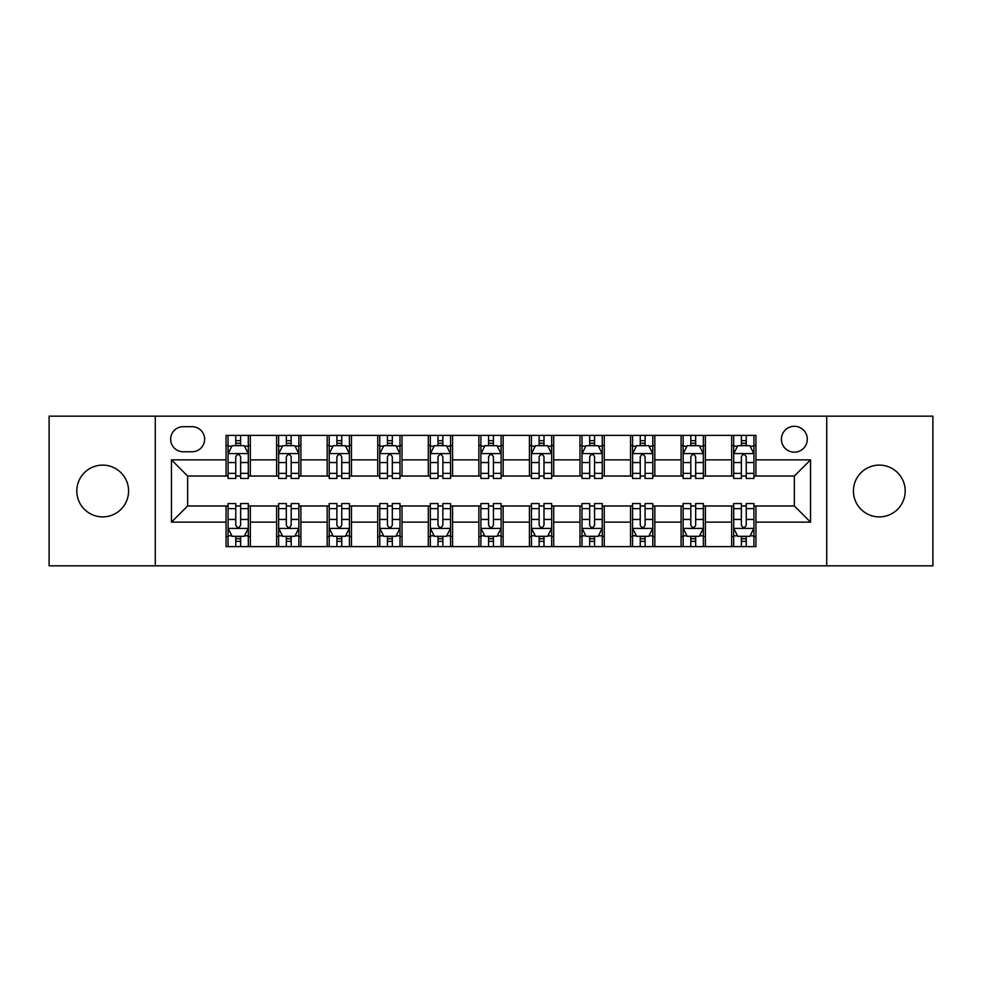 <?xml version="1.0" encoding="UTF-8"?>
<svg xmlns="http://www.w3.org/2000/svg" width="982" height="982" viewBox="0 0 982 982"><rect width="100%" height="100%" fill="white"/><g stroke="black" fill="none" stroke-linecap="round" stroke-linejoin="round"><path stroke-width="1.47" d="M879.307 465.112A25.888 25.888 0 0 0 853.419 491A25.888 25.888 0 0 0 879.307 516.888A25.888 25.888 0 0 0 905.195 491A25.888 25.888 0 0 0 879.307 465.112M102.693 465.112A25.888 25.888 0 0 0 76.805 491A25.888 25.888 0 0 0 102.693 516.888A25.888 25.888 0 0 0 128.581 491A25.888 25.888 0 0 0 102.693 465.112M794.364 426.286A12.938 12.938 0 0 0 781.414 439.224A12.938 12.938 0 0 0 794.364 452.174A12.938 12.938 0 0 0 807.302 439.224A12.938 12.938 0 0 0 794.364 426.286M826.721 565.828L932.9 565.828L932.9 416.172L826.721 416.172L826.721 565.828L155.279 565.828L155.279 416.172L49.1 416.172L49.1 565.828L155.279 565.828M183.192 451.769L192.091 451.769A12.545 12.545 0 0 0 204.624 439.224A12.545 12.545 0 0 0 192.091 426.691L183.192 426.691A12.545 12.545 0 0 0 170.647 439.224A12.545 12.545 0 0 0 183.192 451.769M826.721 416.172L155.279 416.172M226.056 522.142L171.457 522.142L171.457 459.858L226.056 459.858L226.056 476.037L187.636 476.037L187.636 505.963L226.056 505.963L226.056 546.618L755.944 546.618L755.944 505.963L794.364 505.963L794.364 476.037L755.944 476.037L755.944 459.858L810.543 459.858L810.543 522.142L755.944 522.142M755.944 459.858L755.944 435.382L226.056 435.382L226.056 459.858M731.664 435.382L731.664 476.037L733.689 476.037M741.373 476.037L746.234 476.037M753.918 476.037L755.944 476.037M731.664 476.037L703.358 476.037M681.103 435.382L681.103 476.037L683.128 476.037M690.812 476.037L695.673 476.037M681.103 476.037L652.797 476.037M630.542 435.382L630.542 476.037L632.568 476.037M640.252 476.037L645.113 476.037M630.542 476.037L602.236 476.037M579.981 435.382L579.981 476.037L582.007 476.037M589.691 476.037L594.552 476.037M579.981 476.037L551.675 476.037M529.421 435.382L529.421 476.037L531.446 476.037M539.13 476.037L543.991 476.037M529.421 476.037L501.115 476.037M478.86 435.382L478.86 476.037L480.885 476.037M488.57 476.037L493.43 476.037M478.86 476.037L450.554 476.037M428.299 435.382L428.299 476.037L430.325 476.037M438.009 476.037L442.87 476.037M428.299 476.037L399.993 476.037M377.739 435.382L377.739 476.037L379.764 476.037M387.448 476.037L392.309 476.037M377.739 476.037L349.432 476.037M327.178 435.382L327.178 476.037L329.203 476.037M336.887 476.037L341.748 476.037M327.178 476.037L298.872 476.037M276.617 435.382L276.617 476.037L278.642 476.037M286.327 476.037L291.188 476.037M276.617 476.037L248.311 476.037M226.056 476.037L228.082 476.037M235.766 476.037L240.627 476.037M226.056 505.963L228.082 505.963M235.766 505.963L240.627 505.963M248.311 505.963L250.336 505.963L250.336 546.618M278.642 505.963L250.336 505.963M286.327 505.963L291.188 505.963M298.872 505.963L300.897 505.963L300.897 546.618M329.203 505.963L300.897 505.963M336.887 505.963L341.748 505.963M349.432 505.963L351.458 505.963L351.458 546.618M379.764 505.963L351.458 505.963M387.448 505.963L392.309 505.963M399.993 505.963L402.019 505.963L402.019 546.618M430.325 505.963L402.019 505.963M438.009 505.963L442.87 505.963M450.554 505.963L452.579 505.963L452.579 546.618M480.885 505.963L452.579 505.963M488.57 505.963L493.43 505.963M501.115 505.963L503.14 505.963L503.14 546.618M531.446 505.963L503.14 505.963M539.13 505.963L543.991 505.963M551.675 505.963L553.701 505.963L553.701 546.618M582.007 505.963L553.701 505.963M589.691 505.963L594.552 505.963M602.236 505.963L604.261 505.963L604.261 546.618M632.568 505.963L604.261 505.963M640.252 505.963L645.113 505.963M652.797 505.963L654.822 505.963L654.822 546.618M683.128 505.963L654.822 505.963M690.812 505.963L695.673 505.963M703.358 505.963L705.383 505.963L705.383 546.618M733.689 505.963L705.383 505.963M741.373 505.963L746.234 505.963M753.918 505.963L755.944 505.963M250.336 435.382L250.336 476.037M226.056 445.497L228.082 445.497M235.766 445.497L240.627 445.497M248.311 445.497L250.336 445.497M226.056 536.503L228.082 536.503M235.766 536.503L240.627 536.503M248.311 536.503L250.336 536.503M276.617 505.963L276.617 546.618M300.897 435.382L300.897 476.037M276.617 445.497L278.642 445.497M286.327 445.497L291.188 445.497M298.872 445.497L300.897 445.497M276.617 536.503L278.642 536.503M286.327 536.503L291.188 536.503M298.872 536.503L300.897 536.503M327.178 505.963L327.178 546.618M327.178 536.503L329.203 536.503M336.887 536.503L341.748 536.503M349.432 536.503L351.458 536.503M351.458 435.382L351.458 476.037M327.178 445.497L329.203 445.497M336.887 445.497L341.748 445.497M349.432 445.497L351.458 445.497M377.739 505.963L377.739 546.618M377.739 536.503L379.764 536.503M387.448 536.503L392.309 536.503M399.993 536.503L402.019 536.503M402.019 435.382L402.019 476.037M377.739 445.497L379.764 445.497M387.448 445.497L392.309 445.497M399.993 445.497L402.019 445.497M428.299 505.963L428.299 546.618M428.299 536.503L430.325 536.503M438.009 536.503L442.87 536.503M450.554 536.503L452.579 536.503M452.579 435.382L452.579 476.037M428.299 445.497L430.325 445.497M438.009 445.497L442.87 445.497M450.554 445.497L452.579 445.497M478.86 505.963L478.86 546.618M478.86 536.503L480.885 536.503M488.57 536.503L493.43 536.503M501.115 536.503L503.14 536.503M503.14 435.382L503.14 476.037M478.86 445.497L480.885 445.497M488.57 445.497L493.43 445.497M501.115 445.497L503.14 445.497M529.421 505.963L529.421 546.618M529.421 536.503L531.446 536.503M539.13 536.503L543.991 536.503M551.675 536.503L553.701 536.503M553.701 435.382L553.701 476.037M529.421 445.497L531.446 445.497M539.13 445.497L543.991 445.497M551.675 445.497L553.701 445.497M579.981 505.963L579.981 546.618M579.981 536.503L582.007 536.503M589.691 536.503L594.552 536.503M602.236 536.503L604.261 536.503M604.261 435.382L604.261 476.037M579.981 445.497L582.007 445.497M589.691 445.497L594.552 445.497M602.236 445.497L604.261 445.497M630.542 505.963L630.542 546.618M630.542 536.503L632.568 536.503M640.252 536.503L645.113 536.503M652.797 536.503L654.822 536.503M654.822 435.382L654.822 476.037M630.542 445.497L632.568 445.497M640.252 445.497L645.113 445.497M652.797 445.497L654.822 445.497M681.103 505.963L681.103 546.618M681.103 536.503L683.128 536.503M690.812 536.503L695.673 536.503M703.358 536.503L705.383 536.503M705.383 435.382L705.383 476.037M681.103 445.497L683.128 445.497M690.812 445.497L695.673 445.497M703.358 445.497L705.383 445.497M731.664 505.963L731.664 546.618M731.664 536.503L733.689 536.503M741.373 536.503L746.234 536.503M753.918 536.503L755.944 536.503M731.664 445.497L733.689 445.497M741.373 445.497L746.234 445.497M753.918 445.497L755.944 445.497M187.636 476.037L171.457 459.858M187.636 505.963L171.457 522.142M810.543 459.858L794.364 476.037M810.543 522.142L794.364 505.963M240.627 440.636L235.766 440.636M248.311 473.385L240.627 473.385L240.627 478.455L248.311 478.455L248.311 453.782L244.26 445.693L232.133 445.693L228.082 453.782L228.082 478.455L235.766 478.455L235.766 473.385L228.082 473.385M228.082 453.782L228.082 435.382M248.311 453.782L248.311 435.382M235.766 445.693L235.766 435.382M240.627 435.382L240.627 445.693M240.627 473.385L240.627 456.826C239.007 453.709 237.386 453.709 235.766 456.826L235.766 473.385M235.766 541.364L240.627 541.364M228.082 508.615L235.766 508.615L235.766 503.545L228.082 503.545L228.082 528.218L232.133 536.307L244.26 536.307L248.311 528.218L248.311 503.545L240.627 503.545L240.627 508.615L248.311 508.615M248.311 528.218L248.311 546.618M228.082 528.218L228.082 546.618M240.627 536.307L240.627 546.618M235.766 546.618L235.766 536.307M235.766 508.615L235.766 525.174C237.386 528.291 239.007 528.291 240.627 525.174L240.627 508.615M291.188 440.636L286.327 440.636M298.872 473.385L291.188 473.385L291.188 478.455L298.872 478.455L298.872 453.782L294.821 445.693L282.693 445.693L278.642 453.782L278.642 478.455L286.327 478.455L286.327 473.385L278.642 473.385M278.642 453.782L278.642 435.382M298.872 453.782L298.872 435.382M286.327 445.693L286.327 435.382M291.188 435.382L291.188 445.693M291.188 473.385L291.188 456.826C289.567 453.709 287.947 453.709 286.327 456.826L286.327 473.385M341.748 440.636L336.887 440.636M349.432 473.385L341.748 473.385L341.748 478.455L349.432 478.455L349.432 453.782L345.382 445.693L333.254 445.693L329.203 453.782L329.203 478.455L336.887 478.455L336.887 473.385L329.203 473.385M329.203 453.782L329.203 435.382M349.432 453.782L349.432 435.382M336.887 445.693L336.887 435.382M341.748 435.382L341.748 445.693M341.748 473.385L341.748 456.826C340.128 453.709 338.508 453.709 336.887 456.826L336.887 473.385M392.309 440.636L387.448 440.636M399.993 473.385L392.309 473.385L392.309 478.455L399.993 478.455L399.993 453.782L395.942 445.693L383.815 445.693L379.764 453.782L379.764 478.455L387.448 478.455L387.448 473.385L379.764 473.385M379.764 453.782L379.764 435.382M399.993 453.782L399.993 435.382M387.448 445.693L387.448 435.382M392.309 435.382L392.309 445.693M392.309 473.385L392.309 456.826C390.689 453.709 389.068 453.709 387.448 456.826L387.448 473.385M286.327 541.364L291.188 541.364M278.642 508.615L286.327 508.615L286.327 503.545L278.642 503.545L278.642 528.218L282.693 536.307L294.821 536.307L298.872 528.218L298.872 503.545L291.188 503.545L291.188 508.615L298.872 508.615M298.872 528.218L298.872 546.618M278.642 528.218L278.642 546.618M291.188 536.307L291.188 546.618M286.327 546.618L286.327 536.307M286.327 508.615L286.327 525.174C287.947 528.291 289.567 528.291 291.188 525.174L291.188 508.615M336.887 541.364L341.748 541.364M329.203 508.615L336.887 508.615L336.887 503.545L329.203 503.545L329.203 528.218L333.254 536.307L345.382 536.307L349.432 528.218L349.432 503.545L341.748 503.545L341.748 508.615L349.432 508.615M349.432 528.218L349.432 546.618M329.203 528.218L329.203 546.618M341.748 536.307L341.748 546.618M336.887 546.618L336.887 536.307M336.887 508.615L336.887 525.174C338.508 528.291 340.128 528.291 341.748 525.174L341.748 508.615M387.448 541.364L392.309 541.364M379.764 508.615L387.448 508.615L387.448 503.545L379.764 503.545L379.764 528.218L383.815 536.307L395.942 536.307L399.993 528.218L399.993 503.545L392.309 503.545L392.309 508.615L399.993 508.615M399.993 528.218L399.993 546.618M379.764 528.218L379.764 546.618M392.309 536.307L392.309 546.618M387.448 546.618L387.448 536.307M387.448 508.615L387.448 525.174C389.068 528.291 390.689 528.291 392.309 525.174L392.309 508.615M442.87 440.636L438.009 440.636M450.554 473.385L442.87 473.385L442.87 478.455L450.554 478.455L450.554 453.782L446.503 445.693L434.375 445.693L430.325 453.782L430.325 478.455L438.009 478.455L438.009 473.385L430.325 473.385M430.325 453.782L430.325 435.382M450.554 453.782L450.554 435.382M438.009 445.693L438.009 435.382M442.87 435.382L442.87 445.693M442.87 473.385L442.87 456.826C441.249 453.709 439.629 453.709 438.009 456.826L438.009 473.385M438.009 541.364L442.87 541.364M430.325 508.615L438.009 508.615L438.009 503.545L430.325 503.545L430.325 528.218L434.375 536.307L446.503 536.307L450.554 528.218L450.554 503.545L442.87 503.545L442.87 508.615L450.554 508.615M450.554 528.218L450.554 546.618M430.325 528.218L430.325 546.618M442.87 536.307L442.87 546.618M438.009 546.618L438.009 536.307M438.009 508.615L438.009 525.174C439.629 528.291 441.249 528.291 442.87 525.174L442.87 508.615M493.43 440.636L488.57 440.636M501.115 473.385L493.43 473.385L493.43 478.455L501.115 478.455L501.115 453.782L497.064 445.693L484.936 445.693L480.885 453.782L480.885 478.455L488.57 478.455L488.57 473.385L480.885 473.385M480.885 453.782L480.885 435.382M501.115 453.782L501.115 435.382M488.57 445.693L488.57 435.382M493.43 435.382L493.43 445.693M493.43 473.385L493.43 456.826C491.81 453.709 490.19 453.709 488.57 456.826L488.57 473.385M488.57 541.364L493.43 541.364M480.885 508.615L488.57 508.615L488.57 503.545L480.885 503.545L480.885 528.218L484.936 536.307L497.064 536.307L501.115 528.218L501.115 503.545L493.43 503.545L493.43 508.615L501.115 508.615M501.115 528.218L501.115 546.618M480.885 528.218L480.885 546.618M493.43 536.307L493.43 546.618M488.57 546.618L488.57 536.307M488.57 508.615L488.57 525.174C490.19 528.291 491.81 528.291 493.43 525.174L493.43 508.615M543.991 440.636L539.13 440.636M551.675 473.385L543.991 473.385L543.991 478.455L551.675 478.455L551.675 453.782L547.625 445.693L535.497 445.693L531.446 453.782L531.446 478.455L539.13 478.455L539.13 473.385L531.446 473.385M531.446 453.782L531.446 435.382M551.675 453.782L551.675 435.382M539.13 445.693L539.13 435.382M543.991 435.382L543.991 445.693M543.991 473.385L543.991 456.826C542.371 453.709 540.751 453.709 539.13 456.826L539.13 473.385M594.552 440.636L589.691 440.636M602.236 473.385L594.552 473.385L594.552 478.455L602.236 478.455L602.236 453.782L598.185 445.693L586.058 445.693L582.007 453.782L582.007 478.455L589.691 478.455L589.691 473.385L582.007 473.385M582.007 453.782L582.007 435.382M602.236 453.782L602.236 435.382M589.691 445.693L589.691 435.382M594.552 435.382L594.552 445.693M594.552 473.385L594.552 456.826C592.932 453.709 591.311 453.709 589.691 456.826L589.691 473.385M645.113 440.636L640.252 440.636M652.797 473.385L645.113 473.385L645.113 478.455L652.797 478.455L652.797 453.782L648.746 445.693L636.618 445.693L632.568 453.782L632.568 478.455L640.252 478.455L640.252 473.385L632.568 473.385M632.568 453.782L632.568 435.382M652.797 453.782L652.797 435.382M640.252 445.693L640.252 435.382M645.113 435.382L645.113 445.693M645.113 473.385L645.113 456.826C643.492 453.709 641.872 453.709 640.252 456.826L640.252 473.385M695.673 440.636L690.812 440.636M703.358 473.385L695.673 473.385L695.673 478.455L703.358 478.455L703.358 453.782L699.307 445.693L687.179 445.693L683.128 453.782L683.128 478.455L690.812 478.455L690.812 473.385L683.128 473.385M683.128 453.782L683.128 435.382M703.358 453.782L703.358 435.382M690.812 445.693L690.812 435.382M695.673 435.382L695.673 445.693M695.673 473.385L695.673 456.826C694.053 453.709 692.433 453.709 690.812 456.826L690.812 473.385M539.13 541.364L543.991 541.364M531.446 508.615L539.13 508.615L539.13 503.545L531.446 503.545L531.446 528.218L535.497 536.307L547.625 536.307L551.675 528.218L551.675 503.545L543.991 503.545L543.991 508.615L551.675 508.615M551.675 528.218L551.675 546.618M531.446 528.218L531.446 546.618M543.991 536.307L543.991 546.618M539.13 546.618L539.13 536.307M539.13 508.615L539.13 525.174C540.751 528.291 542.371 528.291 543.991 525.174L543.991 508.615M589.691 541.364L594.552 541.364M582.007 508.615L589.691 508.615L589.691 503.545L582.007 503.545L582.007 528.218L586.058 536.307L598.185 536.307L602.236 528.218L602.236 503.545L594.552 503.545L594.552 508.615L602.236 508.615M602.236 528.218L602.236 546.618M582.007 528.218L582.007 546.618M594.552 536.307L594.552 546.618M589.691 546.618L589.691 536.307M589.691 508.615L589.691 525.174C591.311 528.291 592.932 528.291 594.552 525.174L594.552 508.615M640.252 541.364L645.113 541.364M632.568 508.615L640.252 508.615L640.252 503.545L632.568 503.545L632.568 528.218L636.618 536.307L648.746 536.307L652.797 528.218L652.797 503.545L645.113 503.545L645.113 508.615L652.797 508.615M652.797 528.218L652.797 546.618M632.568 528.218L632.568 546.618M645.113 536.307L645.113 546.618M640.252 546.618L640.252 536.307M640.252 508.615L640.252 525.174C641.872 528.291 643.492 528.291 645.113 525.174L645.113 508.615M690.812 541.364L695.673 541.364M683.128 508.615L690.812 508.615L690.812 503.545L683.128 503.545L683.128 528.218L687.179 536.307L699.307 536.307L703.358 528.218L703.358 503.545L695.673 503.545L695.673 508.615L703.358 508.615M703.358 528.218L703.358 546.618M683.128 528.218L683.128 546.618M695.673 536.307L695.673 546.618M690.812 546.618L690.812 536.307M690.812 508.615L690.812 525.174C692.433 528.291 694.053 528.291 695.673 525.174L695.673 508.615M746.234 440.636L741.373 440.636M753.918 473.385L746.234 473.385L746.234 478.455L753.918 478.455L753.918 453.782L749.867 445.693L737.74 445.693L733.689 453.782L733.689 478.455L741.373 478.455L741.373 473.385L733.689 473.385M733.689 453.782L733.689 435.382M753.918 453.782L753.918 435.382M741.373 445.693L741.373 435.382M746.234 435.382L746.234 445.693M746.234 473.385L746.234 456.826C744.614 453.709 742.993 453.709 741.373 456.826L741.373 473.385M741.373 541.364L746.234 541.364M733.689 508.615L741.373 508.615L741.373 503.545L733.689 503.545L733.689 528.218L737.74 536.307L749.867 536.307L753.918 528.218L753.918 503.545L746.234 503.545L746.234 508.615L753.918 508.615M753.918 528.218L753.918 546.618M733.689 528.218L733.689 546.618M746.234 536.307L746.234 546.618M741.373 546.618L741.373 536.307M741.373 508.615L741.373 525.174C742.993 528.291 744.614 528.291 746.234 525.174L746.234 508.615M276.617 522.142L250.336 522.142M276.617 459.858L250.336 459.858M327.178 459.858L300.897 459.858M327.178 522.142L300.897 522.142M377.739 459.858L351.458 459.858M377.739 522.142L351.458 522.142M428.299 459.858L402.019 459.858M428.299 522.142L402.019 522.142M478.86 459.858L452.579 459.858M478.86 522.142L452.579 522.142M529.421 459.858L503.14 459.858M529.421 522.142L503.14 522.142M579.981 459.858L553.701 459.858M579.981 522.142L553.701 522.142M630.542 459.858L604.261 459.858M630.542 522.142L604.261 522.142M681.103 459.858L654.822 459.858M681.103 522.142L654.822 522.142M731.664 459.858L705.383 459.858M731.664 522.142L705.383 522.142M248.213 453.586L228.18 453.586M228.082 446.184L231.887 446.184M244.506 446.184L248.311 446.184M235.766 462.547L228.082 462.547M248.311 462.547L240.627 462.547M240.627 443.213L235.766 443.213M228.18 528.414L248.213 528.414M248.311 535.816L244.506 535.816M231.887 535.816L228.082 535.816M240.627 519.453L248.311 519.453M228.082 519.453L235.766 519.453M235.766 538.787L240.627 538.787M298.774 453.586L278.741 453.586M278.642 446.184L282.448 446.184M295.066 446.184L298.872 446.184M286.327 462.547L278.642 462.547M298.872 462.547L291.188 462.547M291.188 443.213L286.327 443.213M349.334 453.586L329.301 453.586M329.203 446.184L333.008 446.184M345.627 446.184L349.432 446.184M336.887 462.547L329.203 462.547M349.432 462.547L341.748 462.547M341.748 443.213L336.887 443.213M399.895 453.586L379.862 453.586M379.764 446.184L383.569 446.184M396.188 446.184L399.993 446.184M387.448 462.547L379.764 462.547M399.993 462.547L392.309 462.547M392.309 443.213L387.448 443.213M278.741 528.414L298.774 528.414M298.872 535.816L295.066 535.816M282.448 535.816L278.642 535.816M291.188 519.453L298.872 519.453M278.642 519.453L286.327 519.453M286.327 538.787L291.188 538.787M329.301 528.414L349.334 528.414M349.432 535.816L345.627 535.816M333.008 535.816L329.203 535.816M341.748 519.453L349.432 519.453M329.203 519.453L336.887 519.453M336.887 538.787L341.748 538.787M379.862 528.414L399.895 528.414M399.993 535.816L396.188 535.816M383.569 535.816L379.764 535.816M392.309 519.453L399.993 519.453M379.764 519.453L387.448 519.453M387.448 538.787L392.309 538.787M450.456 453.586L430.423 453.586M430.325 446.184L434.13 446.184M446.749 446.184L450.554 446.184M438.009 462.547L430.325 462.547M450.554 462.547L442.87 462.547M442.87 443.213L438.009 443.213M430.423 528.414L450.456 528.414M450.554 535.816L446.749 535.816M434.13 535.816L430.325 535.816M442.87 519.453L450.554 519.453M430.325 519.453L438.009 519.453M438.009 538.787L442.87 538.787M501.016 453.586L480.984 453.586M480.885 446.184L484.691 446.184M497.309 446.184L501.115 446.184M488.57 462.547L480.885 462.547M501.115 462.547L493.43 462.547M493.43 443.213L488.57 443.213M480.984 528.414L501.016 528.414M501.115 535.816L497.309 535.816M484.691 535.816L480.885 535.816M493.43 519.453L501.115 519.453M480.885 519.453L488.57 519.453M488.57 538.787L493.43 538.787M551.577 453.586L531.544 453.586M531.446 446.184L535.251 446.184M547.87 446.184L551.675 446.184M539.13 462.547L531.446 462.547M551.675 462.547L543.991 462.547M543.991 443.213L539.13 443.213M602.138 453.586L582.105 453.586M582.007 446.184L585.812 446.184M598.431 446.184L602.236 446.184M589.691 462.547L582.007 462.547M602.236 462.547L594.552 462.547M594.552 443.213L589.691 443.213M652.699 453.586L632.666 453.586M632.568 446.184L636.373 446.184M648.992 446.184L652.797 446.184M640.252 462.547L632.568 462.547M652.797 462.547L645.113 462.547M645.113 443.213L640.252 443.213M703.259 453.586L683.227 453.586M683.128 446.184L686.934 446.184M699.552 446.184L703.358 446.184M690.812 462.547L683.128 462.547M703.358 462.547L695.673 462.547M695.673 443.213L690.812 443.213M531.544 528.414L551.577 528.414M551.675 535.816L547.87 535.816M535.251 535.816L531.446 535.816M543.991 519.453L551.675 519.453M531.446 519.453L539.13 519.453M539.13 538.787L543.991 538.787M582.105 528.414L602.138 528.414M602.236 535.816L598.431 535.816M585.812 535.816L582.007 535.816M594.552 519.453L602.236 519.453M582.007 519.453L589.691 519.453M589.691 538.787L594.552 538.787M632.666 528.414L652.699 528.414M652.797 535.816L648.992 535.816M636.373 535.816L632.568 535.816M645.113 519.453L652.797 519.453M632.568 519.453L640.252 519.453M640.252 538.787L645.113 538.787M683.227 528.414L703.259 528.414M703.358 535.816L699.552 535.816M686.934 535.816L683.128 535.816M695.673 519.453L703.358 519.453M683.128 519.453L690.812 519.453M690.812 538.787L695.673 538.787M753.82 453.586L733.787 453.586M733.689 446.184L737.494 446.184M750.113 446.184L753.918 446.184M741.373 462.547L733.689 462.547M753.918 462.547L746.234 462.547M746.234 443.213L741.373 443.213M733.787 528.414L753.82 528.414M753.918 535.816L750.113 535.816M737.494 535.816L733.689 535.816M746.234 519.453L753.918 519.453M733.689 519.453L741.373 519.453M741.373 538.787L746.234 538.787"/></g></svg>
